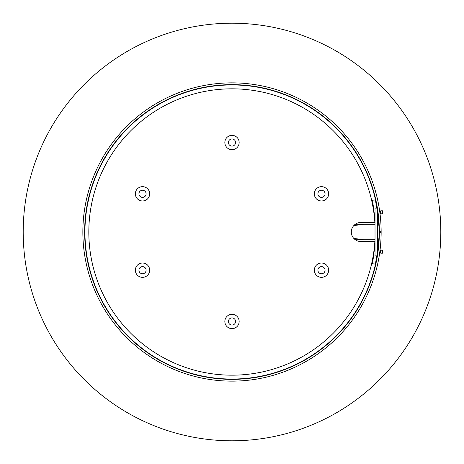 <?xml version="1.0" encoding="UTF-8"?>
<svg xmlns="http://www.w3.org/2000/svg" width="464" height="464" viewBox="0 0 464 464"><rect width="100%" height="100%" fill="white"/><g stroke="black" fill="none" stroke-linecap="round" stroke-linejoin="round"><path stroke-width="0.7" d="M381.141 232.325A149.141 149.141 0 0 1 232 381.141A149.141 149.141 0 0 1 82.859 232A149.141 149.141 0 0 1 232 82.859A149.141 149.141 0 0 1 381.141 231.675L379.355 231.681A147.355 147.355 0 0 0 232 84.645A147.355 147.355 0 0 0 84.645 232A147.355 147.355 0 0 0 232 379.355A147.355 147.355 0 0 0 379.355 232.319L381.141 232.325M377.104 255.861A147.053 147.053 0 0 1 232 379.053A147.053 147.053 0 0 1 84.947 232A147.053 147.053 0 0 1 232 84.947A147.053 147.053 0 0 1 377.104 208.139M377.406 210.053A147.053 147.053 0 0 1 377.597 211.329M377.986 214.287A147.053 147.053 0 0 1 377.986 249.713M377.597 252.671A147.053 147.053 0 0 1 377.406 253.947M373.05 207.414L373.468 207.356L373.05 207.414M372.389 203.887L373.004 203.812M364.037 224.245L354.2 225.539L354.16 225.202M375.022 219.153L372.534 200.262L375.492 199.874L376.582 208.139M377.406 226.096L378.92 225.898L377.406 214.426M372.389 260.113L373.004 260.188M354.16 238.798L354.2 238.461L364.037 239.755M374.61 244.76L375.022 244.812L374.61 244.76M376.582 255.861L375.492 264.126L372.534 263.738L375.022 244.847M377.406 249.574L378.92 238.102L377.406 237.904M355.296 224.245L375.022 224.245M374.726 220.667L375.022 220.667M374.726 243.333L375.022 243.333M355.296 239.755L375.022 239.755M375.022 208.139L375.022 255.861L377.406 255.861L377.406 208.139L375.022 208.139M232 23.2A208.8 208.8 0 0 1 440.8 232A208.8 208.8 0 0 1 232 440.8A208.8 208.8 0 0 1 23.2 232A208.8 208.8 0 0 1 232 23.2M351.312 232A9.547 9.547 0 0 0 360.859 241.547L374.86 241.547A143.179 143.179 0 0 1 157.673 354.374A143.179 143.179 0 0 1 157.673 109.626A143.179 143.179 0 0 1 374.86 222.453L360.859 222.453A9.547 9.547 0 0 0 351.312 232M224.843 321.488A7.157 7.157 0 0 1 232 314.325A7.157 7.157 0 0 1 239.157 321.488A7.157 7.157 0 0 1 232 328.645A7.157 7.157 0 0 1 224.843 321.488M235.579 321.488A3.579 3.579 0 0 0 232 317.904A3.579 3.579 0 0 0 228.421 321.488A3.579 3.579 0 0 0 232 325.067A3.579 3.579 0 0 0 235.579 321.488M314.325 270.181A7.157 7.157 0 0 1 321.488 263.024A7.157 7.157 0 0 1 328.645 270.181A7.157 7.157 0 0 1 321.488 277.339A7.157 7.157 0 0 1 314.325 270.181M325.067 270.181A3.579 3.579 0 0 0 321.488 266.603A3.579 3.579 0 0 0 317.904 270.181A3.579 3.579 0 0 0 321.488 273.76A3.579 3.579 0 0 0 325.067 270.181M314.325 193.819A7.157 7.157 0 0 1 321.488 186.661A7.157 7.157 0 0 1 328.645 193.819A7.157 7.157 0 0 1 321.488 200.976A7.157 7.157 0 0 1 314.325 193.819M325.067 193.819A3.579 3.579 0 0 0 321.488 190.24A3.579 3.579 0 0 0 317.904 193.819A3.579 3.579 0 0 0 321.488 197.397A3.579 3.579 0 0 0 325.067 193.819M224.843 142.512A7.157 7.157 0 0 1 232 135.355A7.157 7.157 0 0 1 239.157 142.512A7.157 7.157 0 0 1 232 149.675A7.157 7.157 0 0 1 224.843 142.512M235.579 142.512A3.579 3.579 0 0 0 232 138.933A3.579 3.579 0 0 0 228.421 142.512A3.579 3.579 0 0 0 232 146.096A3.579 3.579 0 0 0 235.579 142.512M135.355 193.819A7.157 7.157 0 0 1 142.512 186.661A7.157 7.157 0 0 1 149.675 193.819A7.157 7.157 0 0 1 142.512 200.976A7.157 7.157 0 0 1 135.355 193.819M146.096 193.819A3.579 3.579 0 0 0 142.512 190.24A3.579 3.579 0 0 0 138.933 193.819A3.579 3.579 0 0 0 142.512 197.397A3.579 3.579 0 0 0 146.096 193.819M135.355 270.181A7.157 7.157 0 0 1 142.512 263.024A7.157 7.157 0 0 1 149.675 270.181A7.157 7.157 0 0 1 142.512 277.339A7.157 7.157 0 0 1 135.355 270.181M146.096 270.181A3.579 3.579 0 0 0 142.512 266.603A3.579 3.579 0 0 0 138.933 270.181A3.579 3.579 0 0 0 142.512 273.76A3.579 3.579 0 0 0 146.096 270.181M374.28 250.235L374.233 250.583M374.326 249.881L374.164 250.218M377.986 245.201L377.406 249.638L378.282 249.754M374.442 249.249L374.054 252.207M380.057 249.986L382.69 250.334L380.613 250.061L380.225 253.019L382.301 253.292L379.662 252.944M377.893 252.712L377.406 252.648M382.301 253.292L382.69 250.334M376.426 257.033L376.646 255.861M374.384 247.068L374.721 247.144M373.05 256.586L373.468 256.644M373.775 254.313L373.433 254.295M373.282 257.822L372.917 257.346L373.282 257.822M374.17 212.785L374.21 213.133M374.123 212.437L374.048 212.802M374.036 211.799L374.442 214.751M377.406 211.352L377.893 211.288M379.662 211.056L382.319 210.708L380.242 210.981L380.631 213.939L382.707 213.666L380.057 214.014M377.481 214.351L378.061 218.788L377.499 214.351M378.282 214.246L377.406 214.362M376.658 208.139L376.426 206.967M382.707 213.666L382.319 210.708M373.433 209.705L373.775 209.687M374.61 219.24L375.022 219.188M374.721 216.856L374.384 216.932M377.487 249.649L378.067 245.212M376.513 257.044L376.669 255.861M376.681 208.139L376.53 206.956"/></g></svg>
